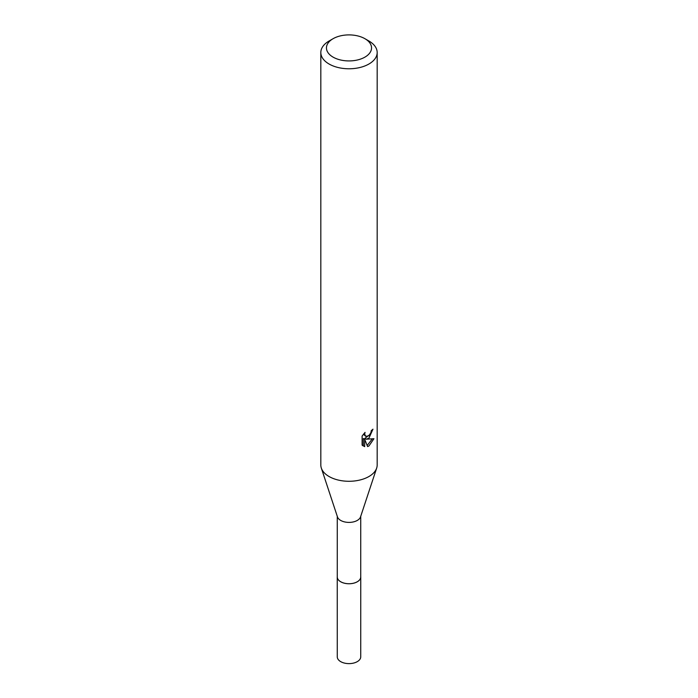 <?xml version="1.0" encoding="UTF-8"?>
<svg xmlns="http://www.w3.org/2000/svg" width="698" height="698" viewBox="0 0 698 698"><rect width="100%" height="100%" fill="white"/><g stroke="black" fill="none" stroke-linecap="round" stroke-linejoin="round"><path stroke-width="1.05" d="M360.735 516.267L360.735 576.949A11.735 6.779 180 0 1 357.297 581.748A11.735 6.779 180 0 1 344.507 583.214A11.735 6.779 180 0 1 337.265 576.949L337.265 516.267M360.735 576.696A11.744 6.779 180 0 1 357.306 581.766A11.744 6.779 180 0 1 344.289 583.179A11.744 6.779 180 0 1 337.265 576.696M364.941 38.713L368.919 41.008A28.173 16.263 180 0 1 377.173 52.516L377.173 465.025A28.173 16.263 180 0 1 376.676 468.07L360.534 516.895A11.735 6.779 180 0 1 357.297 520.42A11.735 6.779 180 0 1 345.545 522.104A11.735 6.779 180 0 1 337.466 516.895L321.324 468.07A28.173 16.263 180 0 1 320.827 465.025L320.827 52.516A28.173 16.263 180 0 1 329.081 41.008L333.059 38.713A22.537 13.009 180 0 1 364.941 38.713A22.537 13.009 180 0 1 364.941 57.114A22.537 13.009 180 0 1 333.059 57.114A22.537 13.009 180 0 1 333.059 38.713L329.081 41.008M376.676 468.07A28.173 16.263 180 0 1 368.919 476.525A28.173 16.263 180 0 1 340.72 480.564A28.173 16.263 180 0 1 321.324 468.07M367.593 446.572L364.679 439.278L364.679 446.633L362.105 445.123L362.105 436.049L365.063 432.376L364.661 434.182L365.761 436.337L368.919 435.744L370.961 432.498L371.257 430.614A28.173 16.263 0 0 0 372.968 429.183L368.919 438.187L366.223 439.199L373.936 438.71L368.919 446.013L367.593 446.563M377.173 52.516A28.173 16.263 180 0 1 368.919 64.015A28.173 16.263 180 0 1 338.216 67.54A28.173 16.263 180 0 1 320.827 52.516M370.115 434.357L364.88 438.423L366.223 439.199M371.17 431.565L371.406 430.492M365.761 436.337L363.414 434.191M362.663 445.638L363.318 445.848L363.318 438.492L364.679 439.278M367.165 445.464L372.174 439.059M363.318 445.848L364.679 446.633M360.735 576.583A11.761 6.788 180 0 1 360.761 576.967L360.735 656.835A11.735 6.779 180 0 1 353.493 663.1A11.735 6.779 180 0 1 340.703 661.634A11.735 6.779 180 0 1 337.265 656.835L337.239 576.967A11.761 6.788 180 0 1 337.265 576.583M360.761 576.967A11.761 6.788 180 0 1 353.502 583.24A11.761 6.788 180 0 1 340.685 581.766A11.761 6.788 180 0 1 337.239 576.967"/></g></svg>
